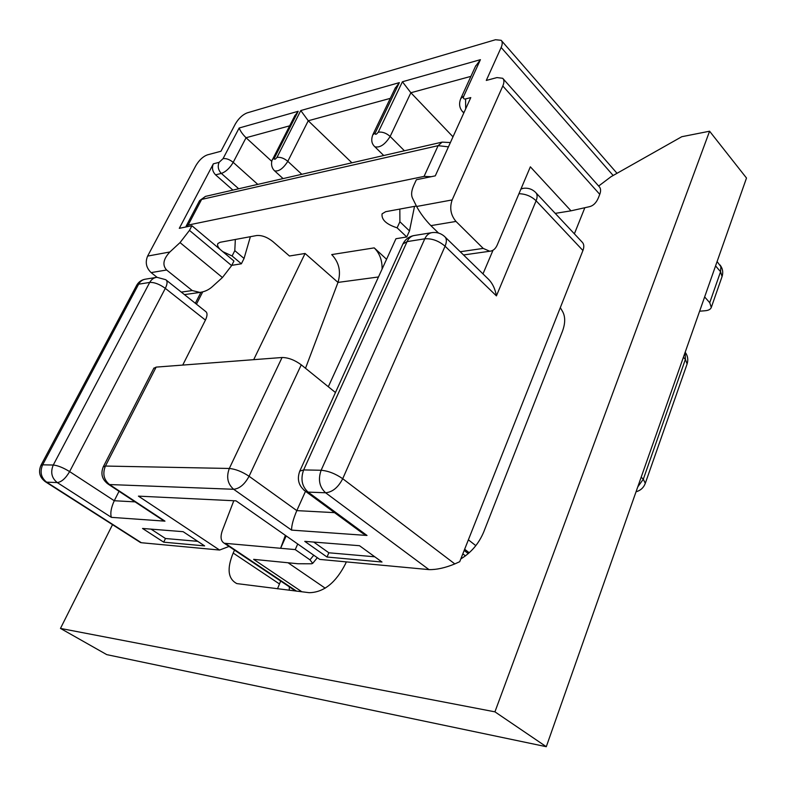 <?xml version="1.0" encoding="UTF-8"?>
<svg xmlns="http://www.w3.org/2000/svg" width="786" height="786" viewBox="0 0 786 786"><rect width="100%" height="100%" fill="white"/><g stroke="black" fill="none" stroke-linecap="round" stroke-linejoin="round"><path stroke-width="1.18" d="M452.991 136.813L410.872 92.748L390.151 136.45C385.042 144.526 379.952 147.974 374.873 146.776L374.391 146.304M271.828 161.395L246.047 137.737L233.206 162.358L257.788 184.396M153.742 368.408L156.139 367.111L282.066 357.502C288.285 357.561 294.681 360.008 301.264 364.832L249.074 476.267L296.813 510.615C293.306 518.937 291.557 525.441 291.557 530.108L233.648 489.275L109.529 484.549L164.972 521.147L111.366 517.345L57.25 482.565L46.61 482.152L141.333 542.723L219.579 550.043L138.424 496.133L236.046 500.849L319.755 559.406L428.989 569.614L325.591 492.773L308.083 492.105L367.013 535.462L291.557 530.108M229.05 546.447L219.579 550.043M142.531 528.457L183.118 531.68L204.625 545.897L163.704 542.173L142.531 528.457M304.762 541.358L359.507 545.71L381.996 562.029L327.015 557.028L304.762 541.358M335.455 392.528L301.264 364.832M166.396 280.238L205.539 311.403C207.543 312.769 207.504 315.667 205.431 320.089L165.315 288.354L69.62 471.59L114.265 500.741L119.03 491.309M182.725 365.087L205.431 320.089M220.227 249.496C217.81 247.02 217.044 245.026 217.909 243.513L220.119 242.285L256.698 235.525C261.817 235.122 267.181 237.117 272.771 241.489L289.445 256L305.076 253.465L253.701 359.664M244.053 258.466L234.798 250.646L232.096 255.981L241.381 263.791L244.053 258.466L250.38 236.694M241.381 263.791L231.752 265.354M536.111 192.963L582.053 242.019C584.037 243.906 584.322 246.745 582.927 250.518L459.722 561.695L454.819 563.916C445.151 567.885 436.544 569.781 428.989 569.614M431.15 176.703L424.067 176.398L188.139 225.071L185.771 226.997M232.096 255.981L222.772 251.628M378.469 276.977L337.99 282.41L305.076 253.465M386.565 259.272L374.215 247.875C379.667 253.328 382.291 260.402 382.075 269.087M406.745 236.969L409.486 230.917L399.907 221.76L397.117 227.832L406.745 236.969L395.957 238.718L328.312 386.741M397.117 227.832C386.329 224.344 381.308 219.677 382.075 213.841L385.68 211.689L416.384 206.02M409.486 230.917L414.527 206.354M305.44 491.427L296.813 510.615L334.551 512.649M163.704 542.173L165.473 538.508L151.059 529.135M165.473 538.508L197.708 541.328M235.338 239.475L234.798 250.646M141.333 542.723L139.898 542.163M289.277 590.257L289.346 586.847M351.912 162.81L308.25 120.759L287.814 161.326C283.265 168.469 278.883 171.653 274.638 170.876L274.186 170.454M157.033 277.291L151.128 272.604C146.206 267.859 145.037 262.357 147.621 256.089L195.802 165.728C199.133 160.128 202.965 156.522 207.327 154.891L220.964 151.246L235.358 123.952C238.649 118.381 242.56 114.707 247.079 112.909L495.514 39.732L501.173 40.312C502.578 41.796 502.568 44.183 501.154 47.465L613.159 175.484M181.32 292.117L192.226 290.545L199.89 292.421C204.694 291.753 208.87 289.818 212.407 286.595L222.438 277.527L180.033 242.599L189.475 230.386L191.912 225.739L179.296 228.333L213.34 163.832L219.097 162.348L223.047 158.654L239.15 128.01C240.398 131.193 242.697 134.435 246.047 137.737L289.67 125.829M189.475 230.386L231.634 265.599L233.943 261.011L191.912 225.739M231.634 265.599L222.438 277.527M715.565 265.904L720.566 271.73L709.729 302.698L711.291 307.444C710.593 309.301 708.618 310.401 705.347 310.725L699.609 311.217M501.154 47.465L486.288 80.437L496.978 77.578L502.696 78.286C504.268 79.887 504.307 82.461 502.804 85.998L452.156 199.929L416.619 206.482L412.483 198.101C410.999 194.849 411.451 190.576 413.829 185.27L416.364 179.739L435.287 175.858L470.785 97.592L465.567 98.928L465.676 108.861M147.621 256.089L169.874 251.982L180.033 242.599M192.226 290.545L166.622 270.001L151.128 272.604M169.874 251.982C163.242 259.105 162.162 265.108 166.622 270.001M232.902 190.094L215.57 174.836C212.446 171.535 211.699 167.87 213.34 163.832M502.804 85.998L599.757 194.339L598.411 197.748C596.358 202.709 593.391 205.686 589.52 206.669L571.019 210.825L530.353 166.819L497.174 245.094C495.475 248.897 492.999 250.95 489.757 251.245L483.203 248.405L455.988 221.436C450.702 215.109 449.415 207.946 452.156 199.929M571.019 210.825L555.24 213.379M438.529 233.059L430.895 225.641L455.988 221.436M416.619 206.482C420.225 213.153 424.98 219.54 430.895 225.641M599.757 194.339C601.044 190.919 600.838 188.326 599.129 186.567L503.128 78.777M709.729 302.698L704.639 296.941M327.015 557.028L328.862 552.784L313.722 542.065M328.862 552.784L374.784 556.793M399.828 209.076L399.907 221.76M301.903 591.799L253.632 559.357L298.061 563.759L311.561 563.788L312.7 563.365L309.979 559.838L313.771 555.221M233.796 500.741L222.32 530.658C220.149 537.005 220.807 541.2 224.285 543.254L295.241 549.591L309.979 559.838M286.173 535.914L280.592 548.314L285.367 535.345M374.215 247.875L331.712 254.585C339.1 262.367 341.193 271.642 337.99 282.41L305.508 368.261M295.241 549.591L297.727 544M135.035 501.871L114.265 500.741C111.091 507.766 110.128 513.307 111.366 517.345M158.831 517.561L164.972 521.147M357.63 529.617L362.857 533.458L367.013 535.462M445.338 237.244L487.811 278.588C492.233 282.754 495.101 288.521 496.418 295.88L445.072 246.215L342.716 478.713L454.819 563.916M239.15 128.01L298.189 111.288L294.612 116.122M298.189 111.288L274.393 158.045C274.186 159.931 275.041 159.725 276.977 157.397L300.783 110.551L308.25 120.759L390.288 98.368M300.783 110.551L399.357 82.628L395.014 88.543M399.357 82.628L375.207 132.972C375.128 134.986 376.15 134.73 378.253 132.205L402.412 81.764L410.872 92.748L470.902 76.37M402.412 81.764L480.423 59.667L475.392 66.525M234.533 550.121L233.177 553.049C226.741 568.71 227.95 578.889 236.822 583.585L309.222 592.693C323.724 592.428 335.828 582.77 345.535 563.729L346.321 561.892M598.657 186.036L611.066 176.673L681.776 136.715L709.591 131.213L494.934 711.841L60.473 628.417L112.516 524.665M584.843 207.72L574.379 233.825M560.3 307.65L562.481 311.325C565.468 316.64 565.409 323.41 562.324 331.623L483.754 531.896C478.88 543.558 471.246 552.568 460.822 558.915M709.591 131.213L746.504 178.039L546.29 746.7L106.758 654.63L60.473 628.417M280.661 581.031L277.507 588.822M494.934 711.841L546.29 746.7M156.139 367.111L105.432 466.049L229.316 468.466L282.066 357.502M202.69 291.93L196.451 304.162M424.067 176.398L438.116 145.665L201.619 199.428L188.139 225.071M482.977 273.882L493.019 250.223M641.17 477.21L643.302 479.205L685.392 359.379L683.398 357.266M582.927 250.518L536.111 200.784L496.418 295.88M321.13 470.264L424.784 238.806L407.079 241.616L303.642 469.92L321.13 470.264C317.898 479.489 319.391 486.986 325.591 492.773C332.478 492.134 338.186 487.448 342.716 478.713C335.484 473.712 328.293 470.902 321.13 470.264M475.825 545.651L468.387 539.825M469.203 552.764L464.654 549.237M480.423 59.667L463.789 96.128C462.983 98.309 463.573 99.242 465.567 98.928M238.708 188.768L221.338 173.421L215.57 174.836M223.047 158.654C226.211 158.212 229.6 159.45 233.206 162.358C229.817 168.116 225.867 171.81 221.338 173.421C218.203 170.09 217.457 166.406 219.097 162.348M483.203 248.405L460.223 251.736M463.986 112.575L462.276 111.357M711.291 307.444L722.059 276.574L720.566 271.73L720.87 266.641L717.097 261.541M225.464 543.519L296.528 591.141M288.049 562.766L325.208 588.174M404.407 150.765L390.151 136.45C386.29 133.05 382.33 131.635 378.253 132.205M301.804 174.296L287.814 161.326C284.08 158.241 280.464 156.935 276.977 157.397M53.271 465.027L149.713 282.429L138.631 284.188L42.65 464.821L53.271 465.027C50.304 472.19 51.63 478.035 57.25 482.565C61.544 482.024 65.66 478.369 69.62 471.59C63.253 467.69 57.8 465.499 53.271 465.027M448.442 146.854L438.116 145.665L442.135 142.119L449.739 142.521M186.105 226.23L199.565 200.656L205.46 196.392L199.31 201.137M636.031 491.81C640.551 490.513 643.646 487.693 645.286 483.351L643.302 479.205L637.731 486.966M685.146 352.295L685.392 359.379L687.102 363.967L645.286 483.351M155.844 277.478L145.803 279.109C142.698 279.492 140.311 281.182 138.631 284.188L136.558 285.534M44.714 481.317L46.61 482.152C41.019 477.682 39.703 471.905 42.65 464.821L40.833 465.548M156.915 277.311C153.801 277.684 151.403 279.394 149.713 282.429C154.341 282.203 159.548 284.178 165.315 288.354C167.506 283.864 167.634 280.985 165.718 279.688L156.915 277.311M107.181 483.478L109.529 484.549C103.762 479.774 102.396 473.614 105.432 466.049L103.192 466.953M229.316 468.466C226.152 476.984 227.596 483.921 233.648 489.275C239.573 488.666 244.711 484.333 249.074 476.267C242.098 471.649 235.505 469.046 229.316 468.466M303.789 490.032L306.059 491.712L308.083 492.105C301.903 486.406 300.429 479.008 303.642 469.92L299.771 471.138C296.695 479.539 298.788 486.396 306.059 491.712L362.857 533.458M299.604 471.502L402.904 243.984L407.079 241.616C408.867 237.873 411.412 235.82 414.723 235.436L431.298 232.744M402.668 244.495L402.904 243.984C405.173 239.484 408.759 236.694 413.652 235.604M424.784 238.806C431.927 238.325 438.686 240.791 445.072 246.215C446.998 241.538 446.762 238.227 444.375 236.311C440.936 233.354 436.957 232.106 432.438 232.558C429.127 232.941 426.572 235.024 424.784 238.806M518.947 193.72C525.598 193.877 531.316 196.235 536.111 200.784C537.614 196.942 537.408 194.113 535.492 192.295C532.053 189.033 527.966 187.707 523.24 188.326L520.902 189.102M274.393 158.045L272.536 159.479M375.207 132.972L372.76 134.868M463.789 96.128L460.793 98.505M233.177 553.049L279.384 583.91M462.826 553.855L465.44 555.869M468.26 553.599L464.182 550.436M184.455 294.612L199.89 292.421M463.799 112.988L462.797 111.907C459.279 108.055 458.68 103.447 460.979 98.093L475.805 65.641M617.02 173.303L501.517 40.705M489.757 251.245L463.544 254.969M722.059 276.574C723.375 272.32 722.698 268.448 720.015 264.961M224.285 543.254L295.595 591.033M312.7 563.365L317.338 557.706M383.715 155.51L374.873 146.776C371.523 143.75 370.884 139.633 372.957 134.455L395.476 87.58M283.078 178.589L274.638 170.876C269.981 166.642 271.701 159.912 272.732 159.096L295.104 115.159M687.102 363.967C688.428 359.733 687.789 355.812 685.176 352.216M195.331 303.278L200.941 292.294M145.803 279.109C141.814 279.669 138.808 281.673 136.774 285.122L40.98 465.263C38.072 472.111 39.683 477.692 45.814 482.024L140.576 542.595M153.948 368.015L103.359 466.629C100.372 473.879 102.092 479.794 108.527 484.373L162.515 519.998M522.543 188.453L521.069 188.728M205.46 196.392L442.135 142.119"/></g></svg>
